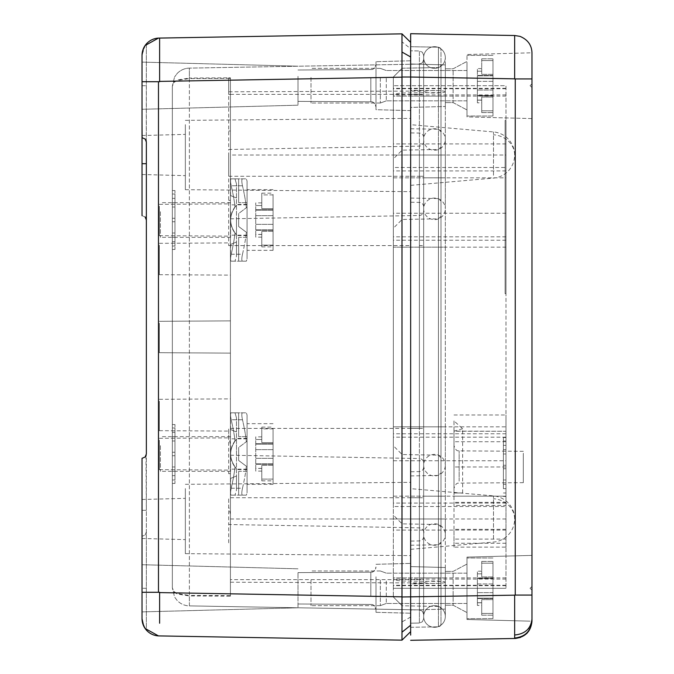 <?xml version="1.0" encoding="UTF-8"?>
<svg xmlns="http://www.w3.org/2000/svg" width="674" height="674" viewBox="0 0 674 674"><rect width="100%" height="100%" fill="white"/><g stroke="black" fill="none" stroke-linecap="round" stroke-linejoin="round"><path stroke-width="0.51" stroke-dasharray="3.37 2.53" d="M159.62 623.231L159.62 592.286L158.474 592.286L158.474 81.714L142.02 81.714L142.02 215.68L145.112 216.977L142.096 215.68M158.474 592.286L142.02 592.286L142.02 536.31L145.112 535.013L142.02 536.31M145.129 628.488L146.351 630.055L146.351 531.98L145.112 535.013L146.351 531.98L146.351 220.01L145.112 216.977M159.586 635.919L401.99 640.148L401.99 77.173L159.62 81.402L159.62 38.081L159.62 81.714L158.474 81.714M142.02 592.286L142.02 510.302L146.351 510.302L146.351 630.055L142.711 623.433M142.02 122.466L142.02 81.714M145.129 45.512L142.711 50.567L142.02 55.201L145.112 45.529L146.351 43.945L146.351 220.019M401.99 77.173L401.99 46.54M514.65 620.754L514.65 595.083L515.256 595.083L515.256 78.917L514.65 78.917L514.65 35.511L410.66 33.7L410.66 596.979L410.66 42.369L401.99 33.852L401.99 41.855M145.112 628.471L142.096 620.223L142.029 458.32M146.258 141.127L146.351 43.945L145.112 45.529M145.98 455.75L146.351 510.302M142.02 55.201L142.02 137.69L142.602 137.732L142.096 137.69L142.096 53.777L142.096 137.69M185.35 136.915L185.35 175.653L185.35 136.915M142.02 137.909L142.02 174.515L142.02 137.909M410.66 60.778L375.999 61.688L410.66 60.778L410.66 110.612L375.999 109.702L375.999 61.688L375.999 109.702L375.999 61.688L375.999 109.702L410.66 110.612L410.66 60.778L410.66 97.637L410.66 77.021L401.99 77.021L401.99 41.813L410.66 48.755M401.99 627.46L401.99 596.979L401.99 640.148L410.66 631.631L410.66 596.979L410.66 635.102M410.66 617.03L401.99 621.925M142.02 473.544L142.02 510.302M185.35 124.597L185.35 189.68L185.35 124.597M230.415 514.245L228.697 506.797L228.68 497.825L228.68 524.532L230.415 524.541L230.415 245.597L228.68 245.597L228.68 155.02L230.415 155.028L230.415 94.36L228.68 94.36L228.68 78.369L189.377 78.597L177.321 80.433L173.976 82.388L172.35 86.23L174.532 77.038L172.35 86.053L174.01 81.992L177.321 79.979L189.377 78.058L189.377 595.403L230.415 595.639L230.415 579.64L423.66 579.64L423.66 59.775L423.66 618.707L423.66 55.293L423.66 579.64L419.397 579.64L419.397 623.046L410.66 623.197L410.66 50.803L410.66 623.197L419.397 623.046L422.413 621.748L419.397 623.046L419.397 583.777L410.66 583.785M228.68 78.369L230.415 78.378L230.415 94.36L423.66 94.36L419.397 94.36L419.397 50.954L410.66 50.803L419.397 50.954L422.413 52.252L419.397 50.954L419.397 176.268L410.66 176.268M410.66 122.879L410.66 191.652L410.66 122.879M410.66 486.839L410.66 555.612L410.66 486.839M185.35 488.557L185.35 553.64L185.35 488.557M185.35 500.875L185.35 539.613L185.35 500.875M142.02 501.869L142.02 538.475L142.02 501.869M423.66 618.707L422.413 621.748L423.66 618.707M423.66 55.293L422.413 52.252L423.66 55.293M423.66 614.225L422.413 611.192L423.66 614.225M410.66 579.64L419.397 579.64L419.397 518.98L419.397 609.894L189.377 605.884L189.377 595.942L177.321 594.021L174.01 592.008L172.35 587.947L174.532 596.962L177.321 600.702C180.775 604.047 184.794 605.774 189.377 605.884L189.377 595.403L177.321 593.567L173.976 591.612L172.35 587.77L174.532 596.962L177.321 600.702C180.775 604.047 184.794 605.774 189.377 605.884L419.397 609.894L422.413 611.192L419.397 609.894L419.397 497.732L410.66 497.732M422.413 62.808L423.66 59.775L422.413 62.808L419.397 64.106L422.413 62.808M230.415 579.64L230.415 444.368L228.713 437.123L228.68 428.445L228.68 473.679L230.415 473.696M230.415 428.403L423.66 428.403L419.397 428.403L419.397 176.268L228.68 176.268L228.68 149.468L230.415 149.476L230.415 444.368M423.66 532.157C423.39 529.596 421.975 528.155 419.397 527.852L228.68 524.532L228.68 543.008L230.415 543.017L230.415 596.187L189.377 595.942L189.377 68.116C184.794 68.226 180.775 69.953 177.321 73.297L174.532 77.038L177.321 73.297C180.775 69.953 184.794 68.226 189.377 68.116L189.377 78.058L228.68 77.822L228.68 149.468L419.397 146.148C421.975 145.845 423.39 144.405 423.66 141.843M228.68 77.822L230.415 77.83L230.415 91.79L228.68 91.799L423.66 91.066M410.66 94.36L419.397 94.36L419.397 155.02L419.397 64.106L189.377 68.116L419.397 64.106L419.397 176.268L423.66 176.268L419.397 176.268L419.397 518.98L410.66 518.98L410.66 46.7L438.437 47.18L438.437 96.096L440.24 96.096L438.437 96.096L438.437 67.577L440.24 66.802L440.99 64.974L440.99 624.217L440.24 626.036L438.437 626.82L438.437 577.904L440.24 577.904L438.437 577.904L438.437 606.423L440.24 607.198L440.99 609.026L440.99 49.783L440.24 47.964L438.437 47.18L410.66 46.7L410.66 627.3L438.437 626.82L410.66 627.3L410.66 518.98L438.437 518.98L438.437 577.904L410.66 577.904M230.415 497.732L423.66 497.732L419.397 497.732L419.397 155.02L410.66 155.02L438.437 155.02L438.437 96.096L410.66 96.096M230.415 543.017L230.415 524.541M230.415 518.988L423.66 518.98L419.397 518.98L419.397 458.522C421.975 458.826 423.39 460.266 423.66 462.836M172.35 86.053L172.35 587.77M172.35 587.947L172.35 86.23M172.35 424.527L172.35 453.99L172.35 424.527L174.954 424.527L174.954 483.452L174.954 424.527M172.35 483.452L172.35 453.99L172.35 483.452L174.954 483.452M172.35 190.548L172.35 220.01L172.35 190.548L174.954 190.548L174.954 220.01L174.954 190.548M172.35 249.473L172.35 220.01L172.35 249.473L174.954 249.473L174.954 220.01L174.954 249.473M174.954 453.99L174.954 427.99L174.954 453.99M174.954 220.01L174.954 246.01L174.954 220.01M174.954 427.99L172.35 427.99L172.35 453.99L172.35 427.99M174.954 479.981L172.35 479.981L172.35 453.99L172.35 479.981M174.954 246.01L172.35 246.01L172.35 220.01L172.35 246.01M174.954 194.019L172.35 194.019L172.35 220.01L172.35 194.019M172.35 436.659L172.35 471.32L172.35 436.659L174.954 436.659L174.954 471.32L174.954 436.659L172.35 436.659M172.35 440.99L172.35 466.989L172.35 440.99L174.954 440.99L174.954 466.989L174.954 440.99L172.35 440.99M172.35 475.65L172.35 432.32L172.35 475.65L174.954 475.65L174.954 432.32L174.954 475.65L172.35 475.65M172.35 237.341L172.35 202.68L172.35 237.341L174.954 237.341L174.954 202.68L174.954 237.341L172.35 237.341M172.35 233.01L172.35 207.011L172.35 233.01L174.954 233.01L174.954 207.011L174.954 233.01L172.35 233.01M172.35 198.35L172.35 241.68L172.35 198.35L174.954 198.35L174.954 241.68L174.954 198.35L172.35 198.35M172.35 471.32L174.954 471.32L172.35 471.32M172.35 466.989L174.954 466.989L172.35 466.989M172.35 455.717L174.954 455.717L172.35 455.717M172.35 432.32L174.954 432.32L172.35 432.32M172.35 452.254L174.954 452.254L172.35 452.254M172.35 202.68L174.954 202.68L172.35 202.68M172.35 207.011L174.954 207.011L172.35 207.011M172.35 218.283L174.954 218.283L172.35 218.283M172.35 241.68L174.954 241.68L172.35 241.68M172.35 221.746L174.954 221.746L172.35 221.746M230.415 149.476L230.415 91.807M423.66 583.364L419.397 583.777L419.397 245.597L423.66 245.597L419.397 245.597L419.397 155.02L230.415 155.02L230.415 245.597L410.66 245.597M230.415 596.187L230.415 78.378M230.415 77.83L230.415 595.639M230.415 244.864L230.415 275.127L230.415 244.864M230.415 322.854L230.415 353.117L230.415 322.854M230.415 439.844L230.415 470.107L230.415 439.844M230.415 205.865L230.415 236.127L230.415 205.865M230.415 400.845L230.415 431.107L230.415 400.845M142.02 74.384L142.02 109.281L142.02 74.384M142.02 599.616L142.02 564.719L142.02 599.616M410.66 576.363L410.66 613.222L410.66 576.363M159.35 323.234L159.35 352.687L159.35 323.234M375.999 576.792L375.999 612.312L375.999 576.792M375.999 578.081L375.999 609.625L375.999 578.081M298.001 595.824L298.001 572.622L298.001 595.824M298.001 578.958L298.001 607.805L298.001 578.958M159.35 245.243L159.35 274.697L159.35 245.243M159.35 206.244L159.35 235.698L159.35 206.244M159.35 401.224L159.35 430.678L159.35 401.224M159.35 440.223L159.35 469.668L159.35 440.223M375.999 75.471L375.999 107.014L375.999 75.471M298.001 78.176L298.001 101.378L298.001 78.176M298.001 76.347L298.001 105.195L298.001 76.347M434.486 68.36A10.835 10.835 0 0 0 445.32 57.534A10.835 10.835 0 0 0 434.486 46.7A10.835 10.835 0 0 0 423.66 57.534A10.835 10.835 0 0 0 434.486 68.36A10.835 10.835 0 0 1 423.66 57.534A10.835 10.835 0 0 1 434.486 46.7A10.835 10.835 0 0 1 445.32 57.534A10.835 10.835 0 0 1 434.486 68.36A10.835 10.835 0 0 1 423.66 57.534A10.835 10.835 0 0 1 434.486 46.7A10.835 10.835 0 0 1 445.32 57.534A10.835 10.835 0 0 1 434.486 68.36M445.32 426.844L445.32 177.81L434.486 177.81L445.32 177.81L445.32 139.501A10.835 10.759 180 0 0 434.486 128.742A10.835 10.759 180 0 0 423.66 139.501A10.835 10.759 180 0 0 434.486 150.26A10.835 10.759 180 0 0 445.32 139.501L445.32 91.765A10.835 1.213 180 0 0 434.486 90.552A10.835 1.213 180 0 0 423.66 91.765A10.835 1.213 180 0 0 434.486 92.987A10.835 1.213 180 0 0 445.32 91.765L445.32 57.534L445.32 96.096L434.486 96.096L445.32 96.096L445.32 155.02L434.486 155.02L445.32 155.02L445.32 208.839A10.835 10.767 0 0 0 434.486 198.072A10.835 10.767 0 0 0 423.66 208.839A10.835 10.767 0 0 0 434.486 219.606A10.835 10.767 0 0 0 445.32 208.839L445.32 247.156L434.486 247.156L445.32 247.156L445.32 496.19L434.486 496.19L445.32 496.19L445.32 534.499A10.835 10.759 -0 0 1 434.486 545.258A10.835 10.759 -0 0 1 423.66 534.499A10.835 10.759 -0 0 1 434.486 523.74A10.835 10.759 -0 0 1 445.32 534.499L445.32 582.235A10.835 1.213 0 0 1 434.486 583.448A10.835 1.213 0 0 1 423.66 582.235A10.835 1.213 0 0 1 434.486 581.013A10.835 1.213 0 0 1 445.32 582.235L445.32 616.466A10.835 10.835 0 0 1 434.486 627.3A10.835 10.835 0 0 1 423.66 616.466A10.835 10.835 0 0 1 434.486 605.64A10.835 10.835 0 0 1 445.32 616.466A10.835 10.835 0 0 0 434.486 605.64A10.835 10.835 0 0 0 423.66 616.466A10.835 10.835 0 0 0 434.486 627.3A10.835 10.835 0 0 0 445.32 616.466A10.835 10.835 0 0 0 434.486 605.64A10.835 10.835 0 0 0 423.66 616.466A10.835 10.835 0 0 0 434.486 627.3A10.835 10.835 0 0 0 445.32 616.466L445.32 518.98L423.66 518.98L445.32 518.98L445.32 465.161A10.835 10.767 180 0 1 434.486 475.928A10.835 10.767 180 0 1 423.66 465.161A10.835 10.767 180 0 1 434.486 454.394A10.835 10.767 180 0 1 445.32 465.161L445.32 426.844L434.486 426.844L445.32 426.844M423.66 426.844L423.66 177.81L434.486 177.81L423.66 177.81L423.66 57.534L423.66 96.096L434.486 96.096L423.66 96.096L423.66 155.02L419.397 155.02L423.66 155.02L423.66 247.156L434.486 247.156L423.66 247.156L423.66 616.466L423.66 426.844L434.486 426.844L423.66 426.844M311 579.994L311 605.64L311 579.994M380.33 579.994L380.33 605.64L380.33 579.994M386.278 581.039L386.278 603.474L386.278 581.039M466.989 581.039L466.989 603.474L466.989 581.039M466.989 573.768L466.989 618.639L466.989 573.768M492.98 573.768L492.98 618.639L492.98 573.768M477.386 573.827L477.386 583.954L477.386 571.19L477.386 573.827L481.716 573.827L481.716 576.944L481.716 561.442L481.716 563.178L492.98 563.178L492.98 576.944L481.716 576.944L481.716 571.19L481.716 573.827L477.386 573.827M477.386 583.954L477.386 598.571L477.386 578.039L477.386 598.571L477.386 583.954L492.98 583.954L492.98 578.039L492.98 592.657L492.98 576.944L492.98 598.571L492.98 583.954L477.386 583.954M477.386 598.428L477.386 605.421L477.386 598.175L492.98 598.175L492.98 599.666L481.716 599.666L481.716 602.783L477.386 602.783L481.716 602.783L481.716 605.421L481.716 599.666L481.716 615.168L481.716 613.433L492.98 613.433L492.98 598.175L492.98 599.666L481.716 599.666L481.716 613.433L492.98 613.433L492.98 615.168L492.98 599.666L492.98 615.168L492.98 599.666L481.716 599.666L481.716 602.708L477.386 602.708L477.386 598.175L477.386 602.708L481.716 602.708L481.716 605.421L477.386 605.421L481.716 605.421L481.716 599.666L481.716 615.168L481.716 613.433L492.98 613.433L481.716 613.433L481.716 599.666L492.98 599.666L492.98 598.175L477.386 598.428M492.98 576.944L481.716 576.944L481.716 563.178L492.98 563.178L492.98 576.944L492.98 561.442L492.98 576.944L481.716 576.944L481.716 561.442L481.716 563.178L492.98 563.178L481.716 563.178L481.716 576.944L492.98 576.944L492.98 578.435L492.98 576.944M311 77.384L311 103.029L311 77.384M380.33 77.384L380.33 103.029L380.33 77.384M386.278 78.42L386.278 100.856L386.278 78.42M466.989 78.42L466.989 100.856L466.989 78.42M466.989 71.149L466.989 116.021L466.989 71.149M492.98 71.149L492.98 116.021L492.98 71.149M477.386 71.217L477.386 81.343L477.386 68.58L477.386 71.217L481.716 71.217L481.716 74.334L481.716 58.832L481.716 60.567L492.98 60.567L492.98 74.334L481.716 74.334L481.716 68.58L481.716 71.217L477.386 71.217M477.386 81.343L477.386 95.961L477.386 75.429L477.386 95.961L477.386 81.343L492.98 81.343L492.98 75.429L492.98 90.046L492.98 74.334L492.98 95.961L492.98 81.343L477.386 81.343M477.386 95.818L477.386 102.81L477.386 95.565L492.98 95.565L492.98 97.056L481.716 97.056L481.716 100.173L477.386 100.173L481.716 100.173L481.716 102.81L481.716 97.056L481.716 112.558L481.716 110.822L492.98 110.822L492.98 95.565L492.98 97.056L481.716 97.056L481.716 110.822L492.98 110.822L492.98 112.558L492.98 97.056L492.98 112.558L492.98 97.056L481.716 97.056L481.716 100.097L477.386 100.097L477.386 95.565L477.386 100.097L481.716 100.097L481.716 102.81L477.386 102.81L481.716 102.81L481.716 97.056L481.716 112.558L481.716 110.822L492.98 110.822L481.716 110.822L481.716 97.056L492.98 97.056L492.98 95.565L477.386 95.818M492.98 74.334L481.716 74.334L481.716 60.567L492.98 60.567L492.98 74.334L492.98 58.832L492.98 74.334L481.716 74.334L481.716 58.832L481.716 60.567L492.98 60.567L481.716 60.567L481.716 74.334L492.98 74.334L492.98 75.825L492.98 74.334M492.98 592.657L492.98 598.571L492.98 592.657L477.386 592.657L492.98 592.657M492.98 578.182L477.386 578.182L492.98 578.182M492.98 90.046L492.98 95.961L492.98 90.046L477.386 90.046L492.98 90.046M492.98 75.572L477.386 75.572L492.98 75.572M233.634 495.146L234.982 495.146L236.481 490.15L236.481 417.829L236.481 490.15L236.481 476.004L236.481 490.15L234.982 495.146L231.216 495.146L242.488 495.146C241.595 494.775 241.595 492.467 242.488 488.22C241.595 492.467 241.595 494.783 242.488 495.146L246.339 495.146L238.663 495.146L246.339 495.146L247.063 492.888L247.063 466.787L247.063 492.888L246.339 495.146L231.216 495.146C230.331 494.775 230.331 492.467 231.216 488.22C230.331 492.467 230.331 494.775 231.216 495.146L233.634 495.146M234.982 495.146L230.601 495.146L234.982 495.146M231.216 488.22C233.17 479.661 234.434 472.6 234.982 467.048L236.481 468.818C228.73 458.935 228.73 449.044 236.481 439.153C228.73 449.044 228.73 458.935 236.481 468.818L234.982 467.048C234.434 472.6 233.17 479.661 231.216 488.22L242.488 488.22C244.527 479.29 245.808 471.96 246.339 466.248L247.063 466.787L247.063 492.888L247.063 466.787L238.663 460.485L238.663 447.485L246.339 441.731L238.663 447.485L238.663 460.485L246.339 466.248C245.808 471.96 244.527 479.29 242.488 488.22L231.216 488.22M236.481 431.975L236.481 417.829L236.481 431.975C228.73 428.79 228.73 428.79 236.481 431.975C228.73 428.79 228.73 428.79 236.481 431.975M236.481 453.99L236.481 438.386L236.481 453.99M236.481 476.004C228.73 479.189 228.73 479.189 236.481 476.004C228.73 479.189 228.73 479.189 236.481 476.004M246.339 466.248L247.063 466.787L247.063 415.091L247.063 466.787L247.063 441.184L238.663 447.485L247.063 441.184L247.063 466.787L238.663 460.485L238.663 447.485L238.663 460.485L246.339 466.248M234.982 440.922A21.661 21.661 0 0 0 234.982 467.048A21.661 21.661 0 0 1 234.982 440.922C234.434 435.379 233.179 428.319 231.216 419.759C230.331 415.504 230.331 413.196 231.216 412.825C230.331 413.196 230.331 415.504 231.216 419.759L242.488 419.759C244.527 428.689 245.808 436.011 246.339 441.731L247.063 441.184L246.339 441.731C245.808 436.011 244.527 428.689 242.488 419.759C241.595 415.504 241.595 413.196 242.488 412.825C241.595 413.196 241.595 415.504 242.488 419.759L231.216 419.759C233.179 428.319 234.434 435.379 234.982 440.922L236.481 439.153L234.982 440.922M234.982 412.825L246.339 412.825L247.063 415.091L247.063 436.659L238.663 436.659L247.063 436.659L247.063 415.091L246.339 412.825L231.216 412.825L234.982 412.825L236.481 417.829L234.982 412.825L230.601 412.825L234.982 412.825M247.063 453.99L247.063 438.386L247.063 453.99M238.663 436.659L238.663 412.825L238.663 436.659M238.663 471.32L238.663 495.146L238.663 471.32L247.063 471.32L247.063 484.32L247.063 471.32L238.663 471.32M160.412 445.674L160.412 471.32L160.412 445.674M230.601 445.674L230.601 471.32L230.601 445.674M230.601 446.719L230.601 469.155L230.601 446.719M247.063 446.719L247.063 469.155L247.063 446.719M273.063 439.448L273.063 484.32L273.063 439.448M261.798 428.858L261.798 427.122L261.798 428.858L273.063 428.858L273.063 427.122L273.063 442.624L261.798 442.624L261.798 428.858L273.063 428.858L273.063 442.624L261.798 442.624L261.798 428.858M261.798 479.121L261.798 480.848L261.798 479.121L273.063 479.121L273.063 480.848L273.063 465.346L273.063 479.121L261.798 479.121L261.798 465.346L261.798 479.121M261.798 468.388L261.798 465.346L261.798 468.388L255.732 468.388L255.732 471.101L255.732 443.719L255.732 468.388M273.063 465.346L261.798 465.346L273.063 465.346L273.063 463.855L273.063 465.346M273.063 464.108L273.063 449.634L273.063 464.26L255.732 464.108L273.063 464.108M273.063 449.634L273.063 443.719L273.063 449.634L255.732 449.634L273.063 449.634M273.063 442.624L273.063 444.115L273.063 442.624M255.732 443.863L255.732 439.507L255.732 444.115L273.063 443.863L255.732 443.863M255.732 439.507L255.732 436.87L255.732 439.507L261.798 439.507L255.732 439.507M233.634 261.175L234.982 261.175L236.481 256.171L236.481 183.85L236.481 256.171L236.481 242.025L236.481 256.171L234.982 261.175L231.216 261.175L242.488 261.175C241.595 260.804 241.595 258.496 242.488 254.241C241.595 258.496 241.595 260.804 242.488 261.175L246.339 261.175L238.663 261.175L246.339 261.175L247.063 258.909L247.063 232.816L247.063 258.909L246.339 261.175L231.216 261.175C230.331 260.804 230.331 258.496 231.216 254.241C230.331 258.496 230.331 260.804 231.216 261.175L233.634 261.175M234.982 261.175L230.601 261.175L234.982 261.175M231.216 254.241C233.17 245.681 234.434 238.63 234.982 233.078L236.481 234.847C228.73 224.956 228.73 215.065 236.481 205.182C228.73 215.065 228.73 224.956 236.481 234.847L234.982 233.078C234.434 238.63 233.17 245.681 231.216 254.241L242.488 254.241C244.527 245.311 245.808 237.989 246.339 232.269L247.063 232.816L247.063 258.909L247.063 232.816L238.663 226.515L238.663 213.515L246.339 207.752L238.663 213.515L238.663 226.515L246.339 232.269C245.808 237.989 244.527 245.311 242.488 254.241L231.216 254.241M236.481 197.996L236.481 183.85L236.481 197.996C228.73 194.811 228.73 194.811 236.481 197.996C228.73 194.811 228.73 194.811 236.481 197.996M236.481 220.01L236.481 235.614L236.481 220.01M236.481 242.025C228.73 245.21 228.73 245.21 236.481 242.025C228.73 245.21 228.73 245.21 236.481 242.025M246.339 232.269L247.063 232.816L247.063 181.112L247.063 232.816L247.063 207.213L238.663 213.515L247.063 207.213L247.063 232.816L238.663 226.515L238.663 213.515L238.663 226.515L246.339 232.269M234.982 206.952A21.661 21.661 0 0 0 234.982 233.078A21.661 21.661 0 0 1 234.982 206.952C234.434 201.4 233.179 194.348 231.216 185.78C230.331 181.533 230.331 179.217 231.216 178.854C230.331 179.225 230.331 181.533 231.216 185.78L242.488 185.78C244.527 194.71 245.808 202.032 246.339 207.752L247.063 207.213L246.339 207.752C245.808 202.032 244.527 194.71 242.488 185.78C241.595 181.533 241.595 179.225 242.488 178.854C241.595 179.225 241.595 181.533 242.488 185.78L231.216 185.78C233.179 194.348 234.434 201.4 234.982 206.952L236.481 205.182L234.982 206.952M234.982 178.854L246.339 178.854L247.063 181.112L247.063 202.68L238.663 202.68L247.063 202.68L247.063 181.112L246.339 178.854L231.216 178.854L234.982 178.854L236.481 183.85L234.982 178.854L230.601 178.854L234.982 178.854M247.063 220.01L247.063 235.614L247.063 220.01M238.663 202.68L238.663 178.854L238.663 202.68M238.663 237.341L238.663 261.175L238.663 237.341L247.063 237.341L247.063 250.34L247.063 237.341L238.663 237.341M160.412 211.703L160.412 237.341L160.412 211.703M230.601 211.703L230.601 237.341L230.601 211.703M230.601 212.74L230.601 235.175L230.601 212.74M247.063 212.74L247.063 235.175L247.063 212.74M273.063 205.469L273.063 250.34L273.063 205.469M261.798 194.879L261.798 193.152L261.798 194.879L273.063 194.879L273.063 193.152L273.063 208.654L261.798 208.654L261.798 194.879L273.063 194.879L273.063 208.654L261.798 208.654L261.798 194.879M261.798 245.142L261.798 246.878L261.798 245.142L273.063 245.142L273.063 246.878L273.063 231.376L273.063 245.142L261.798 245.142L261.798 231.376L261.798 245.142M261.798 234.417L261.798 231.376L261.798 234.417L255.732 234.417L255.732 237.13L255.732 209.74L255.732 234.417M273.063 231.376L261.798 231.376L273.063 231.376L273.063 229.885L273.063 231.376M273.063 230.137L273.063 215.663L273.063 230.281L255.732 230.137L273.063 230.137M273.063 215.663L273.063 209.74L273.063 215.663L255.732 215.663L273.063 215.663M273.063 208.654L273.063 210.145L273.063 208.654M255.732 209.892L255.732 205.536L255.732 210.145L273.063 209.892L255.732 209.892M255.732 205.536L255.732 202.899L255.732 205.536L261.798 205.536L255.732 205.536M505.98 547.128L505.98 529.343L453.99 529.343L453.99 547.128L505.98 547.128L505.98 431.267L453.99 431.116L453.99 488.305L453.99 458.371M505.98 449.651L505.98 484.32L505.98 449.651L503.385 449.651L503.385 484.32L503.385 449.651L505.98 449.651M505.98 453.99L505.98 479.981L505.98 453.99L503.385 453.99L503.385 479.981L503.385 453.99L505.98 453.99M505.98 445.32L505.98 488.65L505.98 445.32L503.385 445.32L503.385 488.65L503.385 445.32L505.98 445.32M515.256 78.917L531.98 78.917L531.98 52.85L531.98 621.15L531.98 590.129L531.98 621.15L527.034 633.282M515.256 35.528L519.94 36.345C527.7 39.564 531.71 45.065 531.98 52.85L531.98 78.917M514.65 638.489L514.65 635.009M514.65 48.199L514.65 78.841L410.66 77.021L410.66 596.979L401.99 596.979M531.98 586.481L531.98 555.41L531.98 588.309L531.98 555.41L531.98 586.481L530.042 588.309L531.98 590.129L530.042 588.309L531.98 586.481M531.98 555.41L466.989 557.112L466.989 619.499L466.989 557.112L531.98 555.41M530.042 621.15L466.989 619.499L466.989 588.309L466.989 619.499L530.042 621.15M530.042 85.691L531.98 83.871L530.042 85.691L531.98 87.519L530.042 85.691M530.042 52.85L466.989 54.501L466.989 116.888L466.989 54.501L530.042 52.85M531.98 118.59L466.989 116.888L466.989 85.691L466.989 116.888L531.98 118.59M514.65 625.801L514.65 595.159L410.66 596.979M410.66 181.635L410.66 124.69L410.66 181.635M410.66 545.595L410.66 488.65L410.66 545.595M410.66 566.598L445.32 567.508L445.32 609.102L445.32 567.508L445.32 609.102L445.32 567.508L410.66 566.598L410.66 610.012L445.32 609.102L410.66 610.012L410.66 566.598M410.66 63.988L445.32 64.898L445.32 106.492L445.32 64.898L445.32 106.492L445.32 64.898L410.66 63.988L410.66 107.402L445.32 106.492L410.66 107.402L410.66 63.988M523.31 453.223L523.31 482.668L523.31 453.223M440.99 90.897L440.99 49.783L440.24 47.964L438.437 47.18L438.437 90.611L440.99 90.897L440.99 609.026L440.24 607.198L438.437 606.423L402.151 605.791L402.151 68.209L402.151 605.791L438.437 606.423L438.437 155.02L438.437 247.156L410.66 247.156M440.99 583.103L440.99 624.217L440.24 626.036L438.437 626.82L438.437 583.389L440.99 583.103L440.99 64.974L440.24 66.802L438.437 67.577L438.437 426.844L440.24 426.844L438.437 426.844L438.437 518.98L438.437 426.844L410.66 426.844M462.65 492.98L462.65 428.765L453.99 420.896L453.99 492.98L462.65 492.98L453.99 492.98L453.99 475.608M462.65 428.765L453.99 431.116M453.99 420.896L453.99 496.165L505.98 496.165L505.98 505.449L453.99 505.449L453.99 496.165M453.99 529.343L453.99 505.449M453.99 547.128L453.99 431.267L505.98 431.267L505.98 414.99L505.98 506.503L393.33 506.503L393.33 496.165L393.33 596.97L393.33 506.503M453.99 414.99L505.98 414.99M505.98 529.343L505.98 505.449M402.151 68.209L438.437 67.577L402.151 68.209L393.33 77.03L393.33 177.835L393.33 77.03L402.151 68.209M505.98 506.503L505.98 588.309L505.98 460.772L393.33 460.772L393.33 518.98L505.98 518.98M505.98 577.904L393.33 577.904L393.33 177.835L505.98 177.835L505.98 167.497L393.33 167.497M505.98 460.772L505.98 437.173L393.33 437.173L393.33 460.772M505.98 437.173L505.98 177.835M393.33 437.173L393.33 177.835L438.437 177.835L438.437 90.611L410.66 90.552M505.98 96.096L393.33 96.096L393.33 496.165L505.98 496.165L505.98 85.691L393.33 85.691L505.98 85.691L505.98 167.497M505.98 236.827L393.33 236.827L393.33 155.02L505.98 155.02M393.33 236.827L393.33 496.165L438.437 496.165L438.437 583.389L410.66 583.448M505.98 588.309L393.33 588.309L505.98 588.309M393.33 96.096L393.33 155.02L438.437 155.02L438.437 96.096L393.33 96.096M393.33 577.904L393.33 518.98L438.437 518.98L438.437 577.904L393.33 577.904M393.33 596.97L402.151 605.791L393.33 596.97M505.98 488.65L503.385 488.65L505.98 488.65M505.98 468.716L503.385 468.716L505.98 468.716M505.98 465.254L503.385 465.254L505.98 465.254M505.98 479.981L503.385 479.981L505.98 479.981M505.98 484.32L503.385 484.32L505.98 484.32M503.385 466.989L503.385 437.519L503.385 466.989M505.98 466.989L505.98 437.519L505.98 496.452L505.98 466.989L453.99 466.989M445.32 100.527L445.32 68.799L445.32 100.527M445.32 573.473L445.32 605.201L445.32 573.473M466.989 64.401L466.989 109.955L466.989 64.401M466.989 567.011L466.989 612.573L466.989 567.011M453.122 70.863L453.122 102.591L453.122 70.863M453.122 573.473L453.122 605.201L453.122 573.473M505.98 293.67L505.112 293.67L505.112 120.36L505.112 293.67L505.98 293.67L505.98 120.36L505.98 293.67M505.98 120.36L505.112 120.36L505.98 120.36M401.99 596.827L159.62 592.598M146.351 588.292L142.096 588.292L142.096 536.31M142.02 85.708L146.351 85.708M423.66 467.293C423.39 469.862 421.975 471.303 419.397 471.606L410.66 471.758M230.415 455.22L419.397 458.522L419.397 428.403L410.66 428.403M423.66 137.378C423.39 134.808 421.975 133.376 419.397 133.064L410.66 132.913M423.66 90.636L410.66 90.215M423.66 206.707C423.39 204.138 421.975 202.697 419.397 202.394L410.66 202.242M423.66 536.622C423.39 539.192 421.975 540.624 419.397 540.936L410.66 541.087M230.415 218.806L419.397 215.478C421.975 215.175 423.39 213.734 423.66 211.164M230.415 582.21L423.66 582.934M228.68 130.992L230.415 131M228.68 200.321L230.415 200.33M370.826 596.035L370.826 572.184L370.826 596.035M370.826 77.965L370.826 101.816L370.826 77.965M434.486 155.02C420.517 155.02 420.517 155.02 434.486 155.02C420.517 155.02 420.517 155.02 434.486 155.02M434.486 496.19C420.517 496.19 420.517 496.19 434.486 496.19C420.517 496.19 420.517 496.19 434.486 496.19M445.32 577.904L423.66 577.904L445.32 577.904M273.063 458.337L255.732 458.337L273.063 458.337M261.798 468.464L255.732 468.464M273.063 224.366L255.732 224.366L273.063 224.366M261.798 234.493L255.732 234.493M515.256 638.472L519.94 637.655M515.256 595.083L531.98 595.083M493.494 175.274L493.494 131.935L493.494 175.274M410.66 185.35L493.494 178.105A23.169 23.169 0 0 0 514.65 155.02A23.169 20.338 0 0 0 493.494 134.766M493.494 539.234L493.494 495.896L493.494 539.234M410.66 549.31L493.494 542.064A23.169 23.169 0 0 0 514.65 518.98A23.169 20.338 0 0 0 493.494 498.726M410.66 177.835L438.437 177.835L438.437 426.844L393.33 426.844L505.98 426.844M410.66 496.165L438.437 496.165L438.437 247.156L440.99 247.156L393.33 247.156L505.98 247.156M459.154 481.135L459.154 450.864L459.154 481.135M410.66 198.072L438.437 198.56L440.99 201.138M440.24 155.02L438.437 155.02L440.24 155.02M410.66 128.751L438.437 129.231L440.99 131.818M440.24 177.835L438.437 177.835L440.24 177.835M410.66 475.928L438.437 475.44L440.99 472.862M440.24 518.98L438.437 518.98L440.24 518.98M410.66 545.249L438.437 544.769L440.99 542.182M440.24 496.165L438.437 496.165L440.24 496.165M440.99 96.096L440.24 96.096L440.99 96.096M440.99 426.844L440.24 426.844L440.99 426.844M440.99 577.904L440.24 577.904L440.99 577.904M505.98 502.391L453.99 502.391M505.98 543.252L453.99 543.252M505.98 539.09L453.99 539.09M505.98 441.723L453.99 441.723M440.99 216.236L438.437 218.823L402.151 219.446L393.33 228.216M440.99 92.608L402.151 92.97L393.33 93.956M440.99 146.915L438.437 149.493L402.151 150.125L393.33 158.887M440.99 457.764L438.437 455.177L402.151 454.554L393.33 445.784M440.99 581.392L402.151 581.03L393.33 580.044M440.99 527.085L438.437 524.507L402.151 523.875L393.33 515.113M505.98 585.259L393.33 585.259M505.98 433.77L393.33 433.77M505.98 170.901L393.33 170.901M505.98 143.907L393.33 143.907M505.98 94.924L393.33 94.924M505.98 88.336L393.33 88.336M505.98 88.741L393.33 88.741M505.98 213.228L393.33 213.228M505.98 240.23L393.33 240.23M505.98 503.099L393.33 503.099M505.98 530.093L393.33 530.093M505.98 579.076L393.33 579.076M505.98 585.664L393.33 585.664M142.02 174.515L185.35 175.653M142.02 135.525L185.35 134.387M185.35 189.68L410.66 191.652M185.35 120.36L410.66 118.388M185.35 553.64L410.66 555.612M185.35 484.32L410.66 482.348M142.02 538.475L185.35 539.613M142.02 499.485L185.35 498.347M159.35 352.687L230.415 353.117L159.35 352.687M159.35 321.313L230.415 320.883L159.35 321.313M375.999 564.298L410.66 563.388L375.999 564.298M375.999 612.312L410.66 613.222L375.999 612.312M370.826 604.426C371.197 604.974 373.497 602.632 375.999 609.625C373.404 602.531 371.374 605.067 370.826 604.426L298.001 603.988L370.826 604.426M370.826 572.184C373.969 571.864 375.688 570.128 375.999 566.986C373.472 574.012 371.239 571.611 370.826 572.184L298.001 572.622L370.826 572.184M298.001 607.805L142.02 611.891L298.001 607.805M298.001 568.805L142.02 564.719L298.001 568.805M159.35 274.697L230.415 275.127M159.35 243.322L230.415 242.893M159.35 235.698L230.415 236.127M159.35 204.332L230.415 203.893M159.35 430.678L230.415 431.107M159.35 399.303L230.415 398.873M159.35 469.668L230.415 470.107M159.35 438.302L230.415 437.873M370.826 69.574C371.197 69.026 373.497 71.368 375.999 64.375C373.472 71.402 371.239 69.001 370.826 69.574L298.001 70.012L370.826 69.574M370.826 101.816C370.447 101.622 375.022 101.454 375.999 107.014C373.472 99.988 371.239 102.389 370.826 101.816L298.001 101.378L370.826 101.816M298.001 105.195L142.02 109.281L298.001 105.195M298.001 66.195L142.02 62.109L298.001 66.195M380.33 570.971L311 570.971L380.33 570.971L386.278 573.144L380.33 570.971M380.33 605.64L311 605.64L380.33 605.64L386.278 603.474L380.33 605.64M466.989 573.144L386.278 573.144L466.989 573.144M466.989 603.474L386.278 603.474L466.989 603.474M492.98 557.979L466.989 557.979L492.98 557.979M492.98 618.639L466.989 618.639L492.98 618.639M492.98 578.039L477.386 578.039L492.98 578.039M492.98 598.571L477.386 598.571L492.98 598.571M492.98 598.175L477.386 598.175L492.98 598.175M492.98 578.435L477.386 578.435L492.98 578.435M481.716 571.19L477.386 571.19L481.716 571.19M481.716 615.168L492.98 615.168L481.716 615.168M481.716 561.442L492.98 561.442L481.716 561.442M380.33 68.36L311 68.36L380.33 68.36L386.278 70.526L380.33 68.36M380.33 103.029L311 103.029L380.33 103.029L386.278 100.856L380.33 103.029M466.989 70.526L386.278 70.526L466.989 70.526M466.989 100.856L386.278 100.856L466.989 100.856M492.98 55.361L466.989 55.361L492.98 55.361M492.98 116.021L466.989 116.021L492.98 116.021M492.98 75.429L477.386 75.429L492.98 75.429M492.98 95.961L477.386 95.961L492.98 95.961M492.98 95.565L477.386 95.565L492.98 95.565M492.98 75.825L477.386 75.825L492.98 75.825M481.716 68.58L477.386 68.58L481.716 68.58M481.716 112.558L492.98 112.558L481.716 112.558M481.716 58.832L492.98 58.832L481.716 58.832M230.601 478.414L230.601 495.146M230.601 429.557L230.601 412.825M247.063 438.386L236.481 438.386M247.063 469.584L236.481 469.584M230.601 436.659L160.412 436.659M230.601 471.32L160.412 471.32M247.063 438.825L230.601 438.825M247.063 469.155L230.601 469.155M273.063 423.66L247.063 423.66M273.063 484.32L247.063 484.32M261.798 427.122L273.063 427.122M261.798 480.848L273.063 480.848M273.063 443.719L255.732 443.719L273.063 443.719M273.063 444.115L255.732 444.115L273.063 444.115M261.798 436.87L255.732 436.87M273.063 464.26L255.732 464.26L273.063 464.26M273.063 463.855L255.732 463.855L273.063 463.855M261.798 471.101L255.732 471.101M230.601 244.443L230.601 261.175M230.601 195.586L230.601 178.854M247.063 204.416L236.481 204.416M247.063 235.614L236.481 235.614M230.601 202.68L160.412 202.68M230.601 237.341L160.412 237.341M247.063 204.845L230.601 204.845M247.063 235.175L230.601 235.175M273.063 189.68L247.063 189.68M273.063 250.34L247.063 250.34M261.798 193.152L273.063 193.152M261.798 246.878L273.063 246.878M273.063 209.74L255.732 209.74L273.063 209.74M273.063 210.145L255.732 210.145L273.063 210.145M261.798 202.899L255.732 202.899M273.063 230.281L255.732 230.281L273.063 230.281M273.063 229.885L255.732 229.885L273.063 229.885M261.798 237.13L255.732 237.13M514.65 155.02A23.169 23.169 0 0 0 493.494 131.935L410.66 124.69M514.65 518.98A23.169 23.169 0 0 0 493.494 495.896L410.66 488.65M523.31 482.668L459.154 483.106C458.649 483.73 456.551 481.236 453.99 488.305M523.31 451.302L459.154 450.864C458.472 450.156 456.635 452.818 453.99 445.666M503.385 437.519L505.98 437.519M503.385 496.452L505.98 496.452M503.385 492.98L505.98 492.98M503.385 440.99L505.98 440.99M453.122 68.799L466.989 61.427L453.122 68.799L445.32 68.799L453.122 68.799M453.122 102.591L466.989 109.955L453.122 102.591L445.32 102.591L453.122 102.591M453.122 571.409L466.989 564.045L453.122 571.409L445.32 571.409L453.122 571.409M453.122 605.201L466.989 612.573L453.122 605.201L445.32 605.201L453.122 605.201"/><path stroke-width="1.01" d="M145.112 45.529L142.711 50.567L142.02 55.201L142.02 215.68L142.02 163.698L146.351 163.698M401.99 627.46L401.99 640.148L158.474 635.902L145.129 628.488M145.112 628.471L143.68 625.994L142.02 618.799L142.02 458.32L145.112 457.023L145.98 455.75M142.711 623.433L142.02 618.799A17.33 17.33 0 0 0 158.474 635.902A17.33 17.33 0 0 1 142.02 618.799M145.112 216.977L146.351 220.01M159.62 623.231L159.62 592.286L158.474 592.286L158.474 81.714L159.62 81.714L159.62 38.081L401.99 33.852L158.474 38.098L145.129 45.512M159.586 635.919L158.508 635.902L159.586 635.919M146.351 630.055L145.988 629.626L146.351 630.055M142.02 588.301L142.02 536.31M146.351 43.945L145.997 44.366L146.351 43.945M145.112 457.023L142.096 458.312L145.112 457.023L146.351 453.99L146.351 142.02L145.112 138.987L146.258 141.127M145.112 138.987L142.02 137.69L142.02 163.698M158.508 38.098L159.586 38.081L158.508 38.098M410.66 635.102L410.66 596.979L410.66 631.631L401.99 640.148L410.66 631.631L401.99 640.148L401.99 33.852L410.66 42.369L401.99 33.852L401.99 46.54L401.99 33.852L410.66 42.369L410.66 77.021L410.66 33.7L514.65 35.511L519.94 36.345C527.7 39.564 531.71 45.065 531.98 52.85L531.98 621.15C531.011 631.285 525.434 637.065 515.256 638.472L410.66 640.3L514.65 638.489L515.256 638.472L514.65 638.017C525.097 636.913 530.876 631.201 531.98 620.864M158.474 38.098A17.33 17.33 0 0 0 142.02 55.201A17.33 17.33 0 0 1 158.474 38.098M142.02 122.466L142.096 137.69M142.029 458.32L142.02 473.544M401.99 77.173L159.62 81.402L159.62 38.081M401.99 46.54L401.99 77.021L410.66 77.021L410.66 60.778M519.94 637.655L527.034 633.282M401.99 596.979L514.65 595.159L514.65 620.754M514.65 35.511L514.65 78.917L531.98 78.917M410.66 596.979L410.66 77.021L514.65 78.841L514.65 48.199M515.256 78.917L515.256 595.083L514.65 595.159L514.65 638.017M514.65 625.801L514.65 635.009C525.097 633.973 530.876 628.665 531.98 619.052M410.66 33.7L410.66 34.534M158.474 81.714L142.02 81.714M158.474 592.286L142.02 592.286M159.62 592.598L401.99 596.827M401.99 52.041L410.66 56.97M401.99 632.187L410.66 625.245M515.256 595.083L531.98 595.083"/></g></svg>
